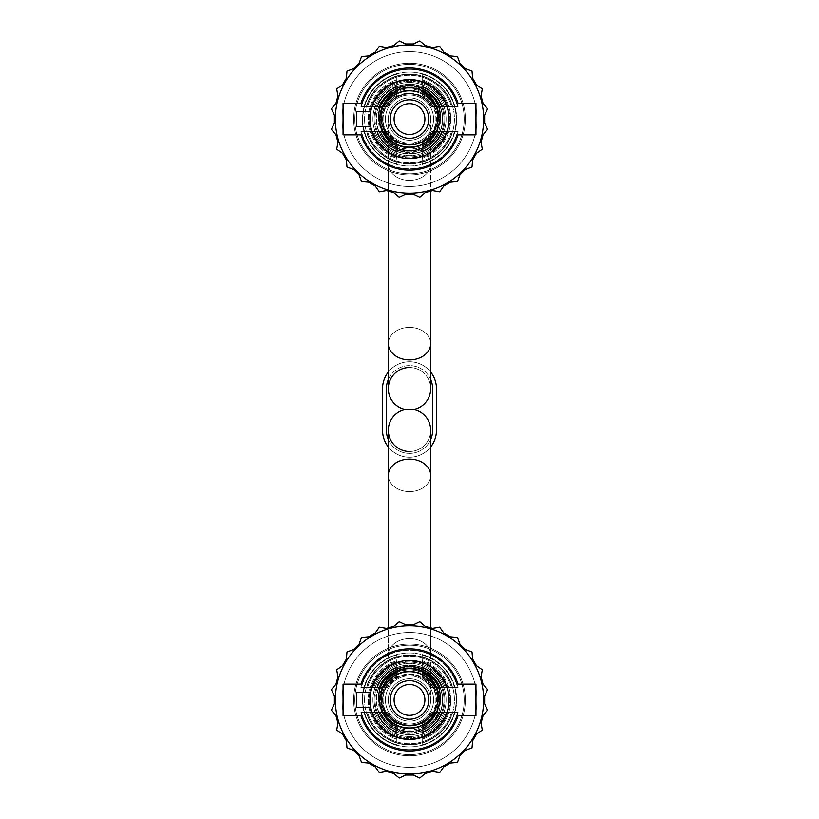 <?xml version="1.0" encoding="UTF-8"?>
<svg xmlns="http://www.w3.org/2000/svg" width="819" height="819" viewBox="0 0 819 819"><rect width="100%" height="100%" fill="white"/><g stroke="black" fill="none" stroke-linecap="round" stroke-linejoin="round"><path stroke-width="0.61" stroke-dasharray="4.09 3.07" d="M409.5 143.141A24.079 24.079 0 0 1 385.421 119.062A24.079 24.079 0 0 1 409.5 94.984A24.079 24.079 0 0 1 433.579 119.062A24.079 24.079 0 0 1 409.5 143.141A24.079 24.079 0 0 1 385.421 119.062A24.079 24.079 0 0 1 409.5 94.984A24.079 24.079 0 0 1 433.579 119.062A24.079 24.079 0 0 1 409.5 143.141A24.079 24.079 0 0 0 433.579 119.062A24.079 24.079 0 0 0 409.5 94.984A24.079 24.079 0 0 0 385.421 119.062A24.079 24.079 0 0 0 409.5 143.141A24.079 24.079 0 0 0 433.579 119.062A24.079 24.079 0 0 0 409.5 94.984A24.079 24.079 0 0 0 385.421 119.062A24.079 24.079 0 0 0 409.5 143.141M409.5 82.473A36.589 36.589 0 0 1 446.089 119.062A36.589 36.589 0 0 1 409.5 155.651A36.589 36.589 0 0 1 372.911 119.062A36.589 36.589 0 0 1 409.5 82.473A36.589 36.589 0 0 1 446.089 119.062A36.589 36.589 0 0 1 409.5 155.651A36.589 36.589 0 0 1 372.911 119.062A36.589 36.589 0 0 1 409.5 82.473A36.589 36.589 0 0 0 372.911 119.062A36.589 36.589 0 0 0 409.5 155.651A36.589 36.589 0 0 0 446.089 119.062A36.589 36.589 0 0 0 409.5 82.473A36.589 36.589 0 0 0 372.911 119.062A36.589 36.589 0 0 0 409.5 155.651A36.589 36.589 0 0 0 446.089 119.062A36.589 36.589 0 0 0 409.5 82.473M334.387 115.213L334.387 122.911L331.388 129.351L335.954 134.787L337.94 142.219L336.711 149.212L342.526 153.286L346.376 159.951L346.99 167.025L353.665 169.451L359.111 174.897L361.537 181.572L368.611 182.187L375.276 186.036L379.351 191.851L386.343 190.622L393.775 192.608L399.211 197.174L405.651 194.175L413.349 194.175L419.789 197.174L425.225 192.608L432.657 190.622L439.649 191.851L443.724 186.036L450.389 182.187L457.463 181.572L459.889 174.897L465.335 169.451L472.01 167.025L472.624 159.951L476.474 153.286L482.289 149.212L481.06 142.219L483.046 134.787L487.612 129.351L484.613 122.911L484.613 115.213L487.612 108.784L483.046 103.337L481.06 95.905L482.289 88.913L476.474 84.838L472.624 78.174L472.01 71.099L465.335 68.673L459.889 63.227L457.463 56.552L450.389 55.938L443.724 52.088L439.649 46.273L432.657 47.502L425.225 45.516L419.789 40.95L413.349 43.95L405.651 43.95L399.211 40.95L393.775 45.516L386.343 47.502L379.351 46.273L375.276 52.088L368.611 55.938L361.537 56.552L359.111 63.227L353.665 68.673L346.99 71.099L346.376 78.174L342.526 84.838L336.711 88.913L337.94 95.905L335.954 103.337L331.388 108.784L334.387 115.213L331.388 108.784L334.387 115.213L334.387 122.911L331.388 129.351L335.954 134.787L331.388 129.351L334.387 122.911M409.5 44.912A74.15 74.15 0 0 1 483.65 119.062A74.15 74.15 0 0 1 409.5 193.212A74.15 74.15 0 0 1 335.35 119.062A74.15 74.15 0 0 1 409.5 44.912A74.15 74.15 0 0 1 483.65 119.062A74.15 74.15 0 0 1 409.5 193.212A74.15 74.15 0 0 1 335.35 119.062A74.15 74.15 0 0 1 409.5 44.912A74.15 74.15 0 0 0 335.35 119.062A74.15 74.15 0 0 0 409.5 193.212A74.15 74.15 0 0 0 483.65 119.062A74.15 74.15 0 0 0 409.5 44.912M409.5 51.648A67.414 67.414 0 0 0 342.086 119.062A67.414 67.414 0 0 0 409.5 186.476A67.414 67.414 0 0 0 476.914 119.062A67.414 67.414 0 0 0 409.5 51.648A67.414 67.414 0 0 1 476.914 119.062A67.414 67.414 0 0 1 409.5 186.476A67.414 67.414 0 0 1 342.086 119.062A67.414 67.414 0 0 1 409.5 51.648M388.319 343.642L388.319 164.117L388.319 191.144L393.775 192.608L399.211 197.174L405.651 194.175L413.349 194.175L419.789 197.174L425.225 192.608L430.681 191.144L430.681 164.117A21.181 16.226 0 0 0 409.5 147.891A21.181 16.226 0 0 0 388.319 164.117A21.181 16.226 0 0 0 409.5 180.354A21.181 16.226 0 0 0 430.681 164.117A21.181 16.226 180 0 0 409.5 147.891A21.181 16.226 180 0 0 388.319 164.117A21.181 16.226 180 0 0 409.5 180.354A21.181 16.226 180 0 0 430.681 164.117L430.681 119.062A21.181 21.181 0 0 0 409.5 97.881A21.181 21.181 0 0 0 388.319 119.062A21.181 21.181 0 0 0 409.5 140.244A21.181 21.181 0 0 0 430.681 119.062A21.181 21.181 0 0 0 409.5 97.881A21.181 21.181 0 0 0 388.319 119.062A21.181 21.181 0 0 0 409.5 140.244A21.181 21.181 0 0 0 430.681 119.062A21.181 21.181 0 0 0 409.5 97.881A21.181 21.181 0 0 0 388.319 119.062A21.181 21.181 0 0 0 409.5 140.244A21.181 21.181 0 0 0 430.681 119.062L430.681 343.642A21.181 16.226 0 0 0 409.5 327.416A21.181 16.226 0 0 0 388.319 343.642A21.181 16.226 180 0 0 409.5 359.869A21.181 16.226 180 0 0 430.681 343.642A21.181 16.226 180 0 0 409.5 327.416A21.181 16.226 180 0 0 388.319 343.642L388.319 388.697A21.181 21.181 0 0 1 409.5 367.516A21.181 21.181 0 0 1 430.681 388.697A21.181 21.181 0 0 0 409.5 367.516A21.181 21.181 0 0 1 430.681 388.697M432.657 190.622L439.649 191.851L443.724 186.036L439.649 191.851L432.657 190.622L425.225 192.608L419.789 197.174L413.349 194.175L405.651 194.175L399.211 197.174L393.775 192.608L386.343 190.622L379.351 191.851L386.343 190.622M450.389 182.187L457.463 181.572L459.889 174.897L457.463 181.572L450.389 182.187L443.724 186.036M465.335 169.451L472.01 167.025L472.624 159.951L472.01 167.025L465.335 169.451L459.889 174.897M476.474 153.286L482.289 149.212L481.06 142.219L482.289 149.212L476.474 153.286L472.624 159.951M483.046 134.787L487.612 129.351L484.613 122.911L487.612 129.351L483.046 134.787L481.06 142.219M484.613 115.213L487.612 108.784L483.046 103.337L487.612 108.784L484.613 115.213L484.613 122.911M481.06 95.905L482.289 88.913L476.474 84.838L482.289 88.913L481.06 95.905L483.046 103.337M472.624 78.174L472.01 71.099L465.335 68.673L472.01 71.099L472.624 78.174L476.474 84.838M459.889 63.227L457.463 56.552L450.389 55.938L457.463 56.552L459.889 63.227L465.335 68.673M443.724 52.088L439.649 46.273L432.657 47.502L439.649 46.273L443.724 52.088L450.389 55.938M425.225 45.516L419.789 40.95L413.349 43.95L419.789 40.95L425.225 45.516L432.657 47.502M405.651 43.95L399.211 40.95L393.775 45.516L399.211 40.95L405.651 43.95L413.349 43.95M386.343 47.502L379.351 46.273L375.276 52.088L379.351 46.273L386.343 47.502L393.775 45.516M368.611 55.938L361.537 56.552L359.111 63.227L361.537 56.552L368.611 55.938L375.276 52.088M353.665 68.673L346.99 71.099L346.376 78.174L346.99 71.099L353.665 68.673L359.111 63.227M342.526 84.838L336.711 88.913L337.94 95.905L336.711 88.913L342.526 84.838L346.376 78.174M335.954 103.337L331.388 108.784L335.954 103.337L337.94 95.905M337.94 142.219L336.711 149.212L342.526 153.286L336.711 149.212L337.94 142.219L335.954 134.787M346.376 159.951L346.99 167.025L353.665 169.451L346.99 167.025L346.376 159.951L342.526 153.286M359.111 174.897L361.537 181.572L368.611 182.187L361.537 181.572L359.111 174.897L353.665 169.451M375.276 186.036L379.351 191.851L375.276 186.036L368.611 182.187M409.5 64.353A54.709 54.709 0 0 1 464.209 119.062A54.709 54.709 0 0 1 409.5 173.771A54.709 54.709 0 0 1 354.791 119.062A54.709 54.709 0 0 1 409.5 64.353A54.709 54.709 0 0 0 354.791 119.062A54.709 54.709 0 0 0 409.5 173.771A54.709 54.709 0 0 0 464.209 119.062A54.709 54.709 0 0 0 409.5 64.353M343.059 134.859L343.059 103.266L360.964 103.266A51.034 51.034 0 0 1 458.036 103.266L475.941 103.266L475.941 134.859L458.036 134.859A51.034 51.034 0 0 1 360.964 134.859L343.059 134.859L343.059 103.266L360.964 103.266A51.034 51.034 0 0 1 458.036 103.266L475.941 103.266L475.941 134.859L458.036 134.859A51.034 51.034 0 0 1 360.964 134.859L343.059 134.859L360.964 134.859A51.034 51.034 0 0 0 458.036 134.859L475.941 134.859L475.941 103.266L458.036 103.266A51.034 51.034 0 0 0 360.964 103.266L343.059 103.266L343.059 134.859M409.5 166.011A46.949 46.949 0 0 0 456.449 119.062A46.949 46.949 0 0 0 409.5 72.113A46.949 46.949 0 0 0 362.551 119.062A46.949 46.949 0 0 0 409.5 166.011A46.949 46.949 0 0 1 362.551 119.062A46.949 46.949 0 0 1 409.5 72.113A46.949 46.949 0 0 1 456.449 119.062A46.949 46.949 0 0 1 409.5 166.011M409.5 146.99A27.928 27.928 0 0 0 437.428 119.062A27.928 27.928 0 0 0 409.5 91.134A27.928 27.928 0 0 0 381.572 119.062A27.928 27.928 0 0 0 409.5 146.99A27.928 27.928 0 0 1 381.572 119.062A27.928 27.928 0 0 1 409.5 91.134A27.928 27.928 0 0 1 437.428 119.062A27.928 27.928 0 0 1 409.5 146.99A27.928 27.928 0 0 1 381.572 119.062A27.928 27.928 0 0 1 409.5 91.134A27.928 27.928 0 0 1 437.428 119.062A27.928 27.928 0 0 1 409.5 146.99A27.928 27.928 0 0 0 437.428 119.062A27.928 27.928 0 0 0 409.5 91.134A27.928 27.928 0 0 0 381.572 119.062A27.928 27.928 0 0 0 409.5 146.99M356.531 111.364L370.772 111.364A39.486 39.486 0 0 1 448.986 119.062A39.486 39.486 0 0 1 370.772 126.771L356.531 126.771L356.531 111.364L370.772 111.364A39.486 39.486 0 0 0 370.772 126.771L356.531 126.771L356.531 111.364L356.531 126.771L370.772 126.771A39.486 39.486 0 0 0 409.5 158.548A39.486 39.486 0 0 1 370.014 119.062A39.486 39.486 0 0 1 409.5 79.576A39.486 39.486 0 0 1 448.986 119.062A39.486 39.486 0 0 1 409.5 158.548A39.486 39.486 0 0 0 448.986 119.062A39.486 39.486 0 0 0 370.772 111.364L356.531 111.364M409.5 152.539A30.774 30.774 0 0 1 378.726 121.775A30.774 30.774 0 0 1 409.5 91.001A30.774 30.774 0 0 1 440.274 121.775A30.774 30.774 0 0 1 409.5 152.539M409.5 93.223A28.552 28.552 0 0 1 438.052 121.775A28.552 28.552 0 0 1 409.5 150.317A28.552 28.552 0 0 1 380.948 121.775A28.552 28.552 0 0 1 409.5 93.223M409.5 99.805A19.257 19.257 0 0 1 428.757 119.062A19.257 19.257 0 0 1 409.5 138.319A19.257 19.257 0 0 1 390.243 119.062A19.257 19.257 0 0 1 409.5 99.805A19.257 19.257 0 0 0 390.243 119.062A19.257 19.257 0 0 0 409.5 138.319A19.257 19.257 0 0 0 428.757 119.062A19.257 19.257 0 0 0 409.5 99.805A19.257 19.257 0 0 0 390.243 119.062A19.257 19.257 0 0 0 409.5 138.319A19.257 19.257 0 0 0 428.757 119.062A19.257 19.257 0 0 0 409.5 99.805M409.5 134.47A15.407 15.407 0 0 1 394.093 119.062A15.407 15.407 0 0 1 409.5 103.655A15.407 15.407 0 0 1 424.907 119.062A15.407 15.407 0 0 1 409.5 134.47M446.15 131.583L434.817 131.583A28.245 28.245 0 0 1 384.183 131.583L372.85 131.583A38.728 38.728 0 0 0 446.15 131.583A38.728 38.728 0 0 1 372.85 131.583L383.661 131.583A28.716 28.716 0 0 0 435.339 131.583L434.817 131.583A28.245 28.245 0 0 1 384.183 131.583L373.781 131.583A37.848 37.848 0 0 0 445.219 131.583A37.848 37.848 0 0 1 373.781 131.583L383.661 131.583A28.716 28.716 0 0 0 435.339 131.583L446.15 131.583M439.547 119.062A30.047 30.047 0 0 1 409.5 149.109A30.047 30.047 0 0 1 396.785 91.82L396.785 80.743A40.366 40.366 0 0 0 396.785 157.381L396.785 158.302A41.247 41.247 0 0 1 396.785 79.822L396.785 91.82A30.057 30.057 0 0 0 379.443 119.062A30.047 30.047 0 0 1 409.5 89.015A30.047 30.047 0 0 1 422.215 146.304L422.215 158.302L422.215 146.304A30.057 30.057 0 0 0 409.5 89.015A30.047 30.047 0 0 0 396.785 146.304A30.057 30.057 0 0 1 379.443 119.062A30.047 30.047 0 0 0 409.5 149.109A30.047 30.047 0 0 0 422.215 91.82A30.057 30.057 0 0 1 439.557 119.062M375.051 119.062A34.449 34.449 0 0 0 396.785 151.085L396.785 152.027A35.33 35.33 0 0 1 396.785 86.097L396.785 87.039A34.449 34.449 0 0 0 375.051 119.062A34.449 34.449 0 0 1 396.785 87.039L396.785 95.895A26.433 26.433 0 0 0 396.785 142.23L396.785 142.772A26.904 26.904 0 0 1 396.785 95.352A26.904 26.904 0 0 0 396.785 142.772L396.785 151.085A34.449 34.449 0 0 1 375.051 119.062M362.837 119.062A46.663 46.663 0 0 0 396.785 163.964L396.785 164.486A47.164 47.164 0 0 1 396.785 73.638L396.785 74.16A46.663 46.663 0 0 0 362.837 119.062A46.663 46.663 0 0 1 396.785 74.16L396.785 88.657A32.955 32.955 0 0 0 396.785 149.468L396.785 149.754A33.221 33.221 0 0 1 396.785 88.37A33.221 33.221 0 0 0 396.785 149.754L396.785 163.964A46.663 46.663 0 0 1 362.837 119.062M353.644 119.062A55.856 55.856 0 0 0 409.5 174.918A55.856 55.856 0 0 0 465.356 119.062A55.856 55.856 0 0 0 409.5 63.206A55.856 55.856 0 0 0 353.644 119.062A55.856 55.856 0 0 1 409.5 63.206A55.856 55.856 0 0 0 353.644 119.062A55.856 55.856 0 0 0 409.5 174.918A55.856 55.856 0 0 0 465.356 119.062A55.856 55.856 0 0 0 409.5 63.206A55.856 55.856 0 0 1 465.356 119.062A55.856 55.856 0 0 1 409.5 174.918A55.856 55.856 0 0 1 353.644 119.062M456.664 119.062A47.164 47.164 0 0 1 422.215 164.486L422.215 163.964L422.215 164.486A47.164 47.164 0 0 0 422.215 73.638L422.215 74.16L422.215 73.638A47.164 47.164 0 0 1 456.664 119.062M422.215 163.964A46.663 46.663 0 0 0 422.215 74.16A46.663 46.663 0 0 1 422.215 163.964L422.215 149.754A33.221 33.221 0 0 0 442.721 119.062A33.221 33.221 0 0 1 422.215 149.754L422.215 149.468A32.955 32.955 0 0 0 422.215 88.657L422.215 88.37A33.221 33.221 0 0 1 442.721 119.062A33.221 33.221 0 0 0 422.215 88.37L422.215 88.657A32.955 32.955 0 0 1 422.215 149.468L422.215 163.964M450.747 119.062A41.247 41.247 0 0 1 422.215 158.302A41.247 41.247 0 0 0 422.215 79.822L422.215 92.342L422.215 79.822A41.247 41.247 0 0 1 450.747 119.062M422.215 157.381L422.215 158.302L422.215 157.381A40.366 40.366 0 0 0 422.215 80.743A40.366 40.366 0 0 1 422.215 157.381L422.215 145.782A29.586 29.586 0 0 0 422.215 92.342L422.215 79.822L422.215 92.342A29.586 29.586 0 0 1 422.215 145.782L422.215 157.381M444.83 119.062A35.33 35.33 0 0 1 422.215 152.027L422.215 151.085L422.215 152.027A35.33 35.33 0 0 0 422.215 86.097L422.215 87.039L422.215 86.097A35.33 35.33 0 0 1 444.83 119.062M422.215 151.085A34.449 34.449 0 0 0 422.215 87.039A34.449 34.449 0 0 1 422.215 151.085L422.215 142.772A26.904 26.904 0 0 0 436.404 119.062A26.904 26.904 0 0 1 422.215 142.772L422.215 142.23A26.433 26.433 0 0 0 422.215 95.895L422.215 95.352A26.904 26.904 0 0 1 436.404 119.062A26.904 26.904 0 0 0 422.215 95.352L422.215 95.895A26.433 26.433 0 0 1 422.215 142.23L422.215 151.085M360.903 131.583A50.184 50.184 0 0 0 458.097 131.583L457.586 131.583A49.683 49.683 0 0 1 361.414 131.583L376.996 131.583A34.838 34.838 0 0 0 442.004 131.583L441.717 131.583A34.562 34.562 0 0 1 377.283 131.583L361.414 131.583A49.683 49.683 0 0 0 457.586 131.583L441.717 131.583A34.562 34.562 0 0 1 377.283 131.583L376.996 131.583A34.838 34.838 0 0 0 442.004 131.583L458.097 131.583A50.184 50.184 0 0 1 360.903 131.583M366.646 131.583A44.646 44.646 0 0 0 452.354 131.583L451.443 131.583A43.765 43.765 0 0 1 367.557 131.583L380.18 131.583A31.88 31.88 0 0 0 438.82 131.583L438.298 131.583A31.409 31.409 0 0 1 380.702 131.583L367.557 131.583A43.765 43.765 0 0 0 451.443 131.583L438.298 131.583A31.409 31.409 0 0 1 380.702 131.583L380.18 131.583A31.88 31.88 0 0 0 438.82 131.583L452.354 131.583A44.646 44.646 0 0 1 366.646 131.583M379.166 131.583A32.811 32.811 0 0 0 439.834 131.583L438.882 131.583A31.931 31.931 0 0 1 380.118 131.583L387.223 131.583A25.553 25.553 0 0 0 431.777 131.583L431.234 131.583A25.082 25.082 0 0 1 387.766 131.583L380.118 131.583A31.931 31.931 0 0 0 438.882 131.583L431.234 131.583A25.082 25.082 0 0 1 387.766 131.583L387.223 131.583A25.553 25.553 0 0 0 431.777 131.583L439.834 131.583A32.811 32.811 0 0 1 379.166 131.583M379.914 119.062A29.586 29.586 0 0 0 396.785 145.782L396.785 158.302L396.785 145.782A29.586 29.586 0 0 1 396.785 92.342A29.586 29.586 0 0 0 379.914 119.062M364.578 119.062A44.922 44.922 0 0 0 409.5 163.984A44.922 44.922 0 0 0 454.422 119.062A44.922 44.922 0 0 0 409.5 74.14A44.922 44.922 0 0 0 364.578 119.062A44.922 44.922 0 0 1 409.5 74.14A44.922 44.922 0 0 1 454.422 119.062A44.922 44.922 0 0 1 409.5 163.984A44.922 44.922 0 0 1 364.578 119.062M385.421 119.062A24.079 24.079 0 0 0 409.5 143.141A24.079 24.079 0 0 0 433.579 119.062A24.079 24.079 0 0 0 409.5 94.984A24.079 24.079 0 0 0 385.421 119.062A24.079 24.079 0 0 1 409.5 94.984A24.079 24.079 0 0 1 433.579 119.062A24.079 24.079 0 0 1 409.5 143.141A24.079 24.079 0 0 1 385.421 119.062M446.15 106.542A38.728 38.728 0 0 0 372.85 106.542L383.661 106.542A28.716 28.716 0 0 1 435.339 106.542A28.716 28.716 0 0 0 383.661 106.542L384.183 106.542A28.245 28.245 0 0 1 434.817 106.542A28.245 28.245 0 0 0 384.183 106.542L373.781 106.542A37.848 37.848 0 0 1 445.219 106.542L434.817 106.542L445.219 106.542A37.848 37.848 0 0 0 373.781 106.542L372.85 106.542A38.728 38.728 0 0 1 446.15 106.542M458.097 106.542A50.184 50.184 0 0 0 360.903 106.542L376.996 106.542A34.838 34.838 0 0 1 442.004 106.542A34.838 34.838 0 0 0 376.996 106.542L377.283 106.542A34.562 34.562 0 0 1 441.717 106.542A34.562 34.562 0 0 0 377.283 106.542L361.414 106.542A49.683 49.683 0 0 1 457.586 106.542L441.717 106.542L457.586 106.542A49.683 49.683 0 0 0 361.414 106.542L360.903 106.542A50.184 50.184 0 0 1 458.097 106.542L441.717 106.542L458.097 106.542M452.354 106.542A44.646 44.646 0 0 0 366.646 106.542L380.18 106.542A31.88 31.88 0 0 1 438.82 106.542A31.88 31.88 0 0 0 380.18 106.542L380.702 106.542A31.409 31.409 0 0 1 438.298 106.542A31.409 31.409 0 0 0 380.702 106.542L367.557 106.542A43.765 43.765 0 0 1 451.443 106.542L438.298 106.542L451.443 106.542A43.765 43.765 0 0 0 367.557 106.542L366.646 106.542A44.646 44.646 0 0 1 452.354 106.542L438.298 106.542L452.354 106.542M439.834 106.542A32.811 32.811 0 0 0 379.166 106.542L387.223 106.542A25.553 25.553 0 0 1 431.777 106.542A25.553 25.553 0 0 0 387.223 106.542L387.766 106.542A25.082 25.082 0 0 1 431.234 106.542A25.082 25.082 0 0 0 387.766 106.542L380.118 106.542A31.931 31.931 0 0 1 438.882 106.542L431.234 106.542L438.882 106.542A31.931 31.931 0 0 0 380.118 106.542L379.166 106.542A32.811 32.811 0 0 1 439.834 106.542L431.234 106.542L439.834 106.542M396.785 79.822L396.785 80.743L396.785 79.822A41.247 41.247 0 0 0 396.785 158.302L396.785 157.381A40.366 40.366 0 0 1 396.785 80.743L396.785 79.822M422.215 73.638L422.215 88.37L422.215 73.638M422.215 86.097L422.215 95.352L422.215 86.097M409.5 675.859A24.079 24.079 0 0 0 385.421 699.938A24.079 24.079 0 0 0 409.5 724.016A24.079 24.079 0 0 0 433.579 699.938A24.079 24.079 0 0 0 409.5 675.859A24.079 24.079 0 0 0 385.421 699.938A24.079 24.079 0 0 0 409.5 724.016A24.079 24.079 0 0 0 433.579 699.938A24.079 24.079 0 0 0 409.5 675.859A24.079 24.079 0 0 1 433.579 699.938A24.079 24.079 0 0 1 409.5 724.016A24.079 24.079 0 0 1 385.421 699.938A24.079 24.079 0 0 1 409.5 675.859A24.079 24.079 0 0 1 433.579 699.938A24.079 24.079 0 0 1 409.5 724.016A24.079 24.079 0 0 1 385.421 699.938A24.079 24.079 0 0 1 409.5 675.859M409.5 736.527A36.589 36.589 0 0 0 446.089 699.938A36.589 36.589 0 0 0 409.5 663.349A36.589 36.589 0 0 0 372.911 699.938A36.589 36.589 0 0 0 409.5 736.527A36.589 36.589 0 0 0 446.089 699.938A36.589 36.589 0 0 0 409.5 663.349A36.589 36.589 0 0 0 372.911 699.938A36.589 36.589 0 0 0 409.5 736.527A36.589 36.589 0 0 1 372.911 699.938A36.589 36.589 0 0 1 409.5 663.349A36.589 36.589 0 0 1 446.089 699.938A36.589 36.589 0 0 1 409.5 736.527A36.589 36.589 0 0 1 372.911 699.938A36.589 36.589 0 0 1 409.5 663.349A36.589 36.589 0 0 1 446.089 699.938A36.589 36.589 0 0 1 409.5 736.527M334.387 703.787L334.387 696.089L331.388 689.649L335.954 684.213L337.94 676.781L336.711 669.788L342.526 665.714L346.376 659.049L346.99 651.975L353.665 649.549L359.111 644.103L361.537 637.428L368.611 636.813L375.276 632.964L379.351 627.149L386.343 628.378L393.775 626.392L399.211 621.826L405.651 624.825L413.349 624.825L419.789 621.826L425.225 626.392L432.657 628.378L439.649 627.149L443.724 632.964L450.389 636.813L457.463 637.428L459.889 644.103L465.335 649.549L472.01 651.975L472.624 659.049L476.474 665.714L482.289 669.788L481.06 676.781L483.046 684.213L487.612 689.649L484.613 696.089L484.613 703.787L487.612 710.216L483.046 715.663L481.06 723.095L482.289 730.087L476.474 734.162L472.624 740.826L472.01 747.901L465.335 750.327L459.889 755.773L457.463 762.448L450.389 763.062L443.724 766.912L439.649 772.726L432.657 771.498L425.225 773.484L419.789 778.05L413.349 775.05L405.651 775.05L399.211 778.05L393.775 773.484L386.343 771.498L379.351 772.726L375.276 766.912L368.611 763.062L361.537 762.448L359.111 755.773L353.665 750.327L346.99 747.901L346.376 740.826L342.526 734.162L336.711 730.087L337.94 723.095L335.954 715.663L331.388 710.216L334.387 703.787L331.388 710.216L335.954 715.663L337.94 723.095L336.711 730.087L342.526 734.162L346.376 740.826L346.99 747.901L353.665 750.327L359.111 755.773L361.537 762.448L368.611 763.062L375.276 766.912L379.351 772.726L386.343 771.498L393.775 773.484L399.211 778.05L405.651 775.05L413.349 775.05L419.789 778.05L425.225 773.484L432.657 771.498L439.649 772.726L443.724 766.912L450.389 763.062L457.463 762.448L459.889 755.773L465.335 750.327L472.01 747.901L472.624 740.826L476.474 734.162L482.289 730.087L481.06 723.095L483.046 715.663L487.612 710.216L484.613 703.787L484.613 696.089L487.612 689.649L483.046 684.213L481.06 676.781L482.289 669.788L476.474 665.714L472.624 659.049L472.01 651.975L465.335 649.549L459.889 644.103L457.463 637.428L450.389 636.813L443.724 632.964L439.649 627.149L432.657 628.378L425.225 626.392L419.789 621.826L413.349 624.825L405.651 624.825L399.211 621.826L393.775 626.392L386.343 628.378L379.351 627.149L375.276 632.964L368.611 636.813L361.537 637.428L359.111 644.103L353.665 649.549L346.99 651.975L346.376 659.049L342.526 665.714L336.711 669.788L337.94 676.781L335.954 684.213L331.388 689.649L334.387 696.089L334.387 703.787L331.388 710.216L335.954 715.663M409.5 774.088A74.15 74.15 0 0 0 483.65 699.938A74.15 74.15 0 0 0 409.5 625.788A74.15 74.15 0 0 0 335.35 699.938A74.15 74.15 0 0 0 409.5 774.088A74.15 74.15 0 0 1 335.35 699.938A74.15 74.15 0 0 1 409.5 625.788A74.15 74.15 0 0 1 483.65 699.938A74.15 74.15 0 0 1 409.5 774.088A74.15 74.15 0 0 1 335.35 699.938A74.15 74.15 0 0 1 409.5 625.788A74.15 74.15 0 0 1 483.65 699.938A74.15 74.15 0 0 1 409.5 774.088M409.5 767.352A67.414 67.414 0 0 1 342.086 699.938A67.414 67.414 0 0 1 409.5 632.524A67.414 67.414 0 0 1 476.914 699.938A67.414 67.414 0 0 1 409.5 767.352A67.414 67.414 0 0 0 476.914 699.938A67.414 67.414 0 0 0 409.5 632.524A67.414 67.414 0 0 0 342.086 699.938A67.414 67.414 0 0 0 409.5 767.352M409.5 754.647A54.709 54.709 0 0 0 464.209 699.938A54.709 54.709 0 0 0 409.5 645.229A54.709 54.709 0 0 0 354.791 699.938A54.709 54.709 0 0 0 409.5 754.647A54.709 54.709 0 0 1 354.791 699.938A54.709 54.709 0 0 1 409.5 645.229A54.709 54.709 0 0 1 464.209 699.938A54.709 54.709 0 0 1 409.5 754.647M409.5 652.989A46.949 46.949 0 0 1 456.449 699.938A46.949 46.949 0 0 1 409.5 746.887A46.949 46.949 0 0 1 362.551 699.938A46.949 46.949 0 0 1 409.5 652.989A46.949 46.949 0 0 0 362.551 699.938A46.949 46.949 0 0 0 409.5 746.887A46.949 46.949 0 0 0 456.449 699.938A46.949 46.949 0 0 0 409.5 652.989M343.059 715.734L360.964 715.734A51.034 51.034 0 0 0 458.036 715.734L475.941 715.734L475.941 684.141L458.036 684.141A51.034 51.034 0 0 0 360.964 684.141L343.059 684.141L343.059 715.734L343.059 684.141L360.964 684.141A51.034 51.034 0 0 1 458.036 684.141L475.941 684.141L475.941 715.734L458.036 715.734A51.034 51.034 0 0 1 360.964 715.734L343.059 715.734L343.059 684.141L360.964 684.141A51.034 51.034 0 0 1 458.036 684.141L475.941 684.141L475.941 715.734L458.036 715.734A51.034 51.034 0 0 1 360.964 715.734L343.059 715.734M409.5 672.01A27.928 27.928 0 0 1 437.428 699.938A27.928 27.928 0 0 1 409.5 727.866A27.928 27.928 0 0 1 381.572 699.938A27.928 27.928 0 0 1 409.5 672.01A27.928 27.928 0 0 0 381.572 699.938A27.928 27.928 0 0 0 409.5 727.866A27.928 27.928 0 0 0 437.428 699.938A27.928 27.928 0 0 0 409.5 672.01A27.928 27.928 0 0 0 381.572 699.938A27.928 27.928 0 0 0 409.5 727.866A27.928 27.928 0 0 0 437.428 699.938A27.928 27.928 0 0 0 409.5 672.01A27.928 27.928 0 0 1 437.428 699.938A27.928 27.928 0 0 1 409.5 727.866A27.928 27.928 0 0 1 381.572 699.938A27.928 27.928 0 0 1 409.5 672.01M370.772 707.636L356.531 707.636L370.772 707.636A39.486 39.486 0 0 0 448.986 699.938A39.486 39.486 0 0 0 370.772 692.229L356.531 692.229L356.531 707.636L356.531 692.229L370.772 692.229A39.486 39.486 0 0 1 448.986 699.938A39.486 39.486 0 0 1 370.772 707.636A39.486 39.486 0 0 1 370.772 692.229A39.486 39.486 0 0 0 370.772 707.636L356.531 707.636L356.531 692.229L370.772 692.229M409.5 719.195A19.257 19.257 0 0 0 428.757 699.938A19.257 19.257 0 0 0 409.5 680.681A19.257 19.257 0 0 0 390.243 699.938A19.257 19.257 0 0 0 409.5 719.195A19.257 19.257 0 0 1 390.243 699.938A19.257 19.257 0 0 1 409.5 680.681A19.257 19.257 0 0 1 428.757 699.938A19.257 19.257 0 0 1 409.5 719.195A19.257 19.257 0 0 0 428.757 699.938A19.257 19.257 0 0 0 409.5 680.681A19.257 19.257 0 0 0 390.243 699.938A19.257 19.257 0 0 0 409.5 719.195M446.15 687.417L434.817 687.417A28.245 28.245 0 0 0 384.183 687.417L372.85 687.417A38.728 38.728 0 0 1 446.15 687.417A38.728 38.728 0 0 0 372.85 687.417L383.661 687.417A28.716 28.716 0 0 1 435.339 687.417L434.817 687.417A28.245 28.245 0 0 0 384.183 687.417L373.781 687.417A37.848 37.848 0 0 1 445.219 687.417A37.848 37.848 0 0 0 373.781 687.417L383.661 687.417A28.716 28.716 0 0 1 435.339 687.417L446.15 687.417M439.547 699.938A30.047 30.047 0 0 0 409.5 669.891A30.047 30.047 0 0 0 396.785 727.18L396.785 738.257A40.366 40.366 0 0 1 396.785 661.619L396.785 660.698A41.247 41.247 0 0 0 396.785 739.178L396.785 727.18A30.057 30.057 0 0 1 379.443 699.938A30.047 30.047 0 0 0 409.5 729.985A30.047 30.047 0 0 0 422.215 672.696L422.215 660.698L422.215 672.696A30.057 30.057 0 0 1 409.5 729.985A30.047 30.047 0 0 1 396.785 672.696A30.057 30.057 0 0 0 379.443 699.938A30.047 30.047 0 0 1 409.5 669.891A30.047 30.047 0 0 1 422.215 727.18A30.057 30.057 0 0 0 439.557 699.938M375.051 699.938A34.449 34.449 0 0 1 396.785 667.915L396.785 666.973A35.33 35.33 0 0 0 396.785 732.903L396.785 731.961A34.449 34.449 0 0 1 375.051 699.938A34.449 34.449 0 0 0 396.785 731.961L396.785 723.105A26.433 26.433 0 0 1 396.785 676.77L396.785 676.228A26.904 26.904 0 0 0 396.785 723.648A26.904 26.904 0 0 1 396.785 676.228L396.785 667.915A34.449 34.449 0 0 0 375.051 699.938M362.837 699.938A46.663 46.663 0 0 1 396.785 655.036L396.785 654.514A47.164 47.164 0 0 0 396.785 745.362L396.785 744.84A46.663 46.663 0 0 1 362.837 699.938A46.663 46.663 0 0 0 396.785 744.84L396.785 730.343A32.955 32.955 0 0 1 396.785 669.532L396.785 669.246A33.221 33.221 0 0 0 396.785 730.63A33.221 33.221 0 0 1 396.785 669.246L396.785 655.036A46.663 46.663 0 0 0 362.837 699.938M353.644 699.938A55.856 55.856 0 0 1 409.5 644.082A55.856 55.856 0 0 1 465.356 699.938A55.856 55.856 0 0 1 409.5 755.794A55.856 55.856 0 0 1 353.644 699.938A55.856 55.856 0 0 0 409.5 755.794A55.856 55.856 0 0 1 353.644 699.938A55.856 55.856 0 0 1 409.5 644.082A55.856 55.856 0 0 1 465.356 699.938A55.856 55.856 0 0 1 409.5 755.794A55.856 55.856 0 0 0 465.356 699.938A55.856 55.856 0 0 0 409.5 644.082A55.856 55.856 0 0 0 353.644 699.938M456.664 699.938A47.164 47.164 0 0 0 422.215 654.514L422.215 655.036L422.215 654.514A47.164 47.164 0 0 1 422.215 745.362L422.215 744.84L422.215 745.362A47.164 47.164 0 0 0 456.664 699.938M422.215 655.036A46.663 46.663 0 0 1 422.215 744.84A46.663 46.663 0 0 0 422.215 655.036L422.215 669.246A33.221 33.221 0 0 1 442.721 699.938A33.221 33.221 0 0 0 422.215 669.246L422.215 669.532A32.955 32.955 0 0 1 422.215 730.343L422.215 730.63A33.221 33.221 0 0 0 442.721 699.938A33.221 33.221 0 0 1 422.215 730.63L422.215 730.343A32.955 32.955 0 0 0 422.215 669.532L422.215 655.036M450.747 699.938A41.247 41.247 0 0 0 422.215 660.698A41.247 41.247 0 0 1 422.215 739.178L422.215 726.658L422.215 739.178A41.247 41.247 0 0 0 450.747 699.938M422.215 661.619L422.215 660.698L422.215 661.619A40.366 40.366 0 0 1 422.215 738.257A40.366 40.366 0 0 0 422.215 661.619L422.215 673.218A29.586 29.586 0 0 1 422.215 726.658L422.215 739.178L422.215 726.658A29.586 29.586 0 0 0 422.215 673.218L422.215 661.619M444.83 699.938A35.33 35.33 0 0 0 422.215 666.973L422.215 667.915L422.215 666.973A35.33 35.33 0 0 1 422.215 732.903L422.215 731.961L422.215 732.903A35.33 35.33 0 0 0 444.83 699.938M422.215 667.915A34.449 34.449 0 0 1 422.215 731.961A34.449 34.449 0 0 0 422.215 667.915L422.215 676.228A26.904 26.904 0 0 1 436.404 699.938A26.904 26.904 0 0 0 422.215 676.228L422.215 676.77A26.433 26.433 0 0 1 422.215 723.105L422.215 723.648A26.904 26.904 0 0 0 436.404 699.938A26.904 26.904 0 0 1 422.215 723.648L422.215 723.105A26.433 26.433 0 0 0 422.215 676.77L422.215 667.915M360.903 687.417A50.184 50.184 0 0 1 458.097 687.417L457.586 687.417A49.683 49.683 0 0 0 361.414 687.417L376.996 687.417A34.838 34.838 0 0 1 442.004 687.417L441.717 687.417A34.562 34.562 0 0 0 377.283 687.417L361.414 687.417A49.683 49.683 0 0 1 457.586 687.417L441.717 687.417A34.562 34.562 0 0 0 377.283 687.417L376.996 687.417A34.838 34.838 0 0 1 442.004 687.417L458.097 687.417A50.184 50.184 0 0 0 360.903 687.417M366.646 687.417A44.646 44.646 0 0 1 452.354 687.417L451.443 687.417A43.765 43.765 0 0 0 367.557 687.417L380.18 687.417A31.88 31.88 0 0 1 438.82 687.417L438.298 687.417A31.409 31.409 0 0 0 380.702 687.417L367.557 687.417A43.765 43.765 0 0 1 451.443 687.417L438.298 687.417A31.409 31.409 0 0 0 380.702 687.417L380.18 687.417A31.88 31.88 0 0 1 438.82 687.417L452.354 687.417A44.646 44.646 0 0 0 366.646 687.417M379.166 687.417A32.811 32.811 0 0 1 439.834 687.417L438.882 687.417A31.931 31.931 0 0 0 380.118 687.417L387.223 687.417A25.553 25.553 0 0 1 431.777 687.417L431.234 687.417A25.082 25.082 0 0 0 387.766 687.417L380.118 687.417A31.931 31.931 0 0 1 438.882 687.417L431.234 687.417A25.082 25.082 0 0 0 387.766 687.417L387.223 687.417A25.553 25.553 0 0 1 431.777 687.417L439.834 687.417A32.811 32.811 0 0 0 379.166 687.417M379.914 699.938A29.586 29.586 0 0 1 396.785 673.218L396.785 660.698L396.785 673.218A29.586 29.586 0 0 0 396.785 726.658A29.586 29.586 0 0 1 379.914 699.938M364.578 699.938A44.922 44.922 0 0 1 409.5 655.016A44.922 44.922 0 0 1 454.422 699.938A44.922 44.922 0 0 1 409.5 744.86A44.922 44.922 0 0 1 364.578 699.938A44.922 44.922 0 0 0 409.5 744.86A44.922 44.922 0 0 0 454.422 699.938A44.922 44.922 0 0 0 409.5 655.016A44.922 44.922 0 0 0 364.578 699.938M385.421 699.938A24.079 24.079 0 0 1 409.5 675.859A24.079 24.079 0 0 1 433.579 699.938A24.079 24.079 0 0 1 409.5 724.016A24.079 24.079 0 0 1 385.421 699.938A24.079 24.079 0 0 0 409.5 724.016A24.079 24.079 0 0 0 433.579 699.938A24.079 24.079 0 0 0 409.5 675.859A24.079 24.079 0 0 0 385.421 699.938M446.15 712.458A38.728 38.728 0 0 1 372.85 712.458L383.661 712.458A28.716 28.716 0 0 0 435.339 712.458A28.716 28.716 0 0 1 383.661 712.458L384.183 712.458A28.245 28.245 0 0 0 434.817 712.458A28.245 28.245 0 0 1 384.183 712.458L373.781 712.458A37.848 37.848 0 0 0 445.219 712.458L434.817 712.458L445.219 712.458A37.848 37.848 0 0 1 373.781 712.458L372.85 712.458A38.728 38.728 0 0 0 446.15 712.458M458.097 712.458A50.184 50.184 0 0 1 360.903 712.458L376.996 712.458A34.838 34.838 0 0 0 442.004 712.458A34.838 34.838 0 0 1 376.996 712.458L377.283 712.458A34.562 34.562 0 0 0 441.717 712.458A34.562 34.562 0 0 1 377.283 712.458L361.414 712.458A49.683 49.683 0 0 0 457.586 712.458L441.717 712.458L457.586 712.458A49.683 49.683 0 0 1 361.414 712.458L360.903 712.458A50.184 50.184 0 0 0 458.097 712.458L441.717 712.458L458.097 712.458M452.354 712.458A44.646 44.646 0 0 1 366.646 712.458L380.18 712.458A31.88 31.88 0 0 0 438.82 712.458A31.88 31.88 0 0 1 380.18 712.458L380.702 712.458A31.409 31.409 0 0 0 438.298 712.458A31.409 31.409 0 0 1 380.702 712.458L367.557 712.458A43.765 43.765 0 0 0 451.443 712.458L438.298 712.458L451.443 712.458A43.765 43.765 0 0 1 367.557 712.458L366.646 712.458A44.646 44.646 0 0 0 452.354 712.458L438.298 712.458L452.354 712.458M439.834 712.458A32.811 32.811 0 0 1 379.166 712.458L387.223 712.458A25.553 25.553 0 0 0 431.777 712.458A25.553 25.553 0 0 1 387.223 712.458L387.766 712.458A25.082 25.082 0 0 0 431.234 712.458A25.082 25.082 0 0 1 387.766 712.458L380.118 712.458A31.931 31.931 0 0 0 438.882 712.458L431.234 712.458L438.882 712.458A31.931 31.931 0 0 1 380.118 712.458L379.166 712.458A32.811 32.811 0 0 0 439.834 712.458L431.234 712.458L439.834 712.458M396.785 739.178L396.785 738.257L396.785 739.178A41.247 41.247 0 0 1 396.785 660.698L396.785 661.619A40.366 40.366 0 0 0 396.785 738.257L396.785 739.178M422.215 745.362L422.215 730.63L422.215 745.362M422.215 732.903L422.215 723.648L422.215 732.903M370.772 126.771A39.486 39.486 0 0 1 370.772 111.364M384.183 106.542L372.85 106.542L384.183 106.542M396.785 86.097A35.33 35.33 0 0 0 396.785 152.027L396.785 142.23A26.433 26.433 0 0 1 396.785 95.895L396.785 86.097M396.785 73.638A47.164 47.164 0 0 0 396.785 164.486L396.785 149.468A32.955 32.955 0 0 1 396.785 88.657L396.785 73.638M361.414 106.542L377.283 106.542L361.414 106.542M367.557 106.542L380.702 106.542L367.557 106.542M380.118 106.542L387.766 106.542L380.118 106.542M409.5 63.206A55.856 55.856 0 0 1 465.356 119.062A55.856 55.856 0 0 1 409.5 174.918A55.856 55.856 0 0 1 353.644 119.062A55.856 55.856 0 0 1 409.5 63.206M458.097 131.583L441.717 131.583L458.097 131.583M452.354 131.583L438.298 131.583L452.354 131.583M439.834 131.583L431.234 131.583L439.834 131.583M388.319 430.303L388.319 475.358A21.181 16.226 180 0 0 409.5 491.584A21.181 16.226 180 0 0 430.681 475.358A21.181 16.226 0 0 1 409.5 491.584A21.181 16.226 0 0 1 388.319 475.358A21.181 16.226 180 0 1 409.5 459.131A21.181 16.226 180 0 1 430.681 475.358L430.681 430.303A21.181 21.181 0 0 1 409.5 451.484A21.181 21.181 0 0 1 388.319 430.303A21.181 21.181 0 0 0 409.5 451.484A21.181 21.181 0 0 0 430.681 430.303A21.181 21.181 0 0 1 409.5 451.484M405.477 409.5L413.523 409.5M409.5 678.756A21.181 21.181 0 0 1 430.681 699.938A21.181 21.181 0 0 1 409.5 721.119A21.181 21.181 0 0 1 388.319 699.938A21.181 21.181 0 0 1 409.5 678.756A21.181 21.181 0 0 1 430.681 699.938A21.181 21.181 0 0 1 409.5 721.119A21.181 21.181 0 0 1 388.319 699.938A21.181 21.181 0 0 1 409.5 678.756A21.181 21.181 0 0 1 430.681 699.938A21.181 21.181 0 0 1 409.5 721.119A21.181 21.181 0 0 1 388.319 699.938A21.181 21.181 0 0 1 409.5 678.756A21.181 21.181 0 0 1 430.681 699.938A21.181 21.181 0 0 1 409.5 721.119A21.181 21.181 0 0 1 388.319 699.938A21.181 21.181 0 0 1 409.5 678.756M409.5 140.244A21.181 21.181 0 0 0 430.681 119.062A21.181 21.181 0 0 0 409.5 97.881A21.181 21.181 0 0 0 388.319 119.062A21.181 21.181 0 0 0 409.5 140.244M388.319 439.537A23.116 23.116 0 0 0 430.681 439.537M386.384 430.303A23.116 23.116 0 0 0 409.5 453.409A23.116 23.116 0 0 0 432.616 430.303L432.616 388.697A23.116 23.116 0 0 0 409.5 365.591A23.116 23.116 0 0 0 386.384 388.697L386.384 430.303M388.319 446.979A26.966 26.966 0 0 0 430.681 446.979M388.319 379.463A23.116 23.116 0 0 1 430.681 379.463L430.681 372.021A26.966 26.966 0 0 0 388.319 372.021M382.534 430.303A26.966 26.966 0 0 0 409.5 457.268A26.966 26.966 0 0 0 436.466 430.303L436.466 388.697A26.966 26.966 0 0 0 409.5 361.732A26.966 26.966 0 0 0 382.534 388.697L382.534 430.303M335.954 684.213L331.388 689.649L334.387 696.089M413.349 775.05L419.789 778.05L425.225 773.484M432.657 771.498L439.649 772.726L443.724 766.912M450.389 763.062L457.463 762.448L459.889 755.773M465.335 750.327L472.01 747.901L472.624 740.826M476.474 734.162L482.289 730.087L481.06 723.095M483.046 715.663L487.612 710.216L484.613 703.787M484.613 696.089L487.612 689.649L483.046 684.213M481.06 676.781L482.289 669.788L476.474 665.714M472.624 659.049L472.01 651.975L465.335 649.549M459.889 644.103L457.463 637.428L450.389 636.813M443.724 632.964L439.649 627.149L432.657 628.378M430.681 475.358L430.681 654.883L430.681 627.856L425.225 626.392L419.789 621.826L413.349 624.825L405.651 624.825L399.211 621.826L393.775 626.392L388.319 627.856L388.319 654.883A21.181 16.226 0 0 1 409.5 638.646A21.181 16.226 0 0 1 430.681 654.883A21.181 16.226 0 0 1 409.5 671.109A21.181 16.226 0 0 1 388.319 654.883A21.181 16.226 180 0 1 409.5 638.646A21.181 16.226 180 0 1 430.681 654.883A21.181 16.226 180 0 1 409.5 671.109A21.181 16.226 180 0 1 388.319 654.883L388.319 475.358M386.343 628.378L379.351 627.149L375.276 632.964M368.611 636.813L361.537 637.428L359.111 644.103M353.665 649.549L346.99 651.975L346.376 659.049M342.526 665.714L336.711 669.788L337.94 676.781M337.94 723.095L336.711 730.087L342.526 734.162M346.376 740.826L346.99 747.901L353.665 750.327M359.111 755.773L361.537 762.448L368.611 763.062M375.276 766.912L379.351 772.726L386.343 771.498M393.775 773.484L399.211 778.05L405.651 775.05M409.5 739.424A39.486 39.486 0 0 1 370.014 699.938A39.486 39.486 0 0 1 409.5 660.452A39.486 39.486 0 0 1 448.986 699.938A39.486 39.486 0 0 1 409.5 739.424M409.5 733.414A30.774 30.774 0 0 1 378.726 702.651A30.774 30.774 0 0 1 409.5 671.877A30.774 30.774 0 0 1 440.274 702.651A30.774 30.774 0 0 1 409.5 733.414M409.5 674.098A28.552 28.552 0 0 1 438.052 702.651A28.552 28.552 0 0 1 409.5 731.193A28.552 28.552 0 0 1 380.948 702.651A28.552 28.552 0 0 1 409.5 674.098M409.5 715.345A15.407 15.407 0 0 1 394.093 699.938A15.407 15.407 0 0 1 409.5 684.53A15.407 15.407 0 0 1 424.907 699.938A15.407 15.407 0 0 1 409.5 715.345M384.183 712.458L372.85 712.458L384.183 712.458M396.785 732.903A35.33 35.33 0 0 1 396.785 666.973L396.785 676.77A26.433 26.433 0 0 0 396.785 723.105L396.785 732.903M396.785 745.362A47.164 47.164 0 0 1 396.785 654.514L396.785 669.532A32.955 32.955 0 0 0 396.785 730.343L396.785 745.362M361.414 712.458L377.283 712.458L361.414 712.458M367.557 712.458L380.702 712.458L367.557 712.458M380.118 712.458L387.766 712.458L380.118 712.458M409.5 755.794A55.856 55.856 0 0 0 465.356 699.938A55.856 55.856 0 0 0 409.5 644.082A55.856 55.856 0 0 0 353.644 699.938A55.856 55.856 0 0 0 409.5 755.794M458.097 687.417L441.717 687.417L458.097 687.417M452.354 687.417L438.298 687.417L452.354 687.417M439.834 687.417L431.234 687.417L439.834 687.417M409.5 147.952A28.89 28.89 0 0 0 438.39 119.062A28.89 28.89 0 0 0 409.5 90.172A28.89 28.89 0 0 0 380.61 119.062A28.89 28.89 0 0 0 409.5 147.952A28.89 28.89 0 0 1 380.61 119.062A28.89 28.89 0 0 1 409.5 90.172A28.89 28.89 0 0 1 438.39 119.062A28.89 28.89 0 0 1 409.5 147.952M409.5 671.048A28.89 28.89 0 0 1 438.39 699.938A28.89 28.89 0 0 1 409.5 728.828A28.89 28.89 0 0 1 380.61 699.938A28.89 28.89 0 0 1 409.5 671.048A28.89 28.89 0 0 0 380.61 699.938A28.89 28.89 0 0 0 409.5 728.828A28.89 28.89 0 0 0 438.39 699.938A28.89 28.89 0 0 0 409.5 671.048M430.681 654.883L430.681 699.938L430.681 654.883M388.319 164.117L388.319 119.062L388.319 164.117"/><path stroke-width="1.23" d="M334.387 115.213L334.387 122.911L334.387 115.213L331.388 108.784L335.954 103.337L337.94 95.905L335.954 103.337M430.681 446.979A26.966 26.966 0 0 0 436.466 430.303L436.466 388.697A26.966 26.966 0 0 0 430.681 372.021L430.681 191.144L432.657 190.622L425.225 192.608L419.789 197.174L413.349 194.175L405.651 194.175L399.211 197.174L393.775 192.608L386.343 190.622L388.319 191.144L388.319 343.642A21.181 16.226 0 0 0 409.5 359.869A21.181 16.226 0 0 0 430.681 343.642L430.681 388.697A21.181 21.181 0 0 1 413.523 409.5L406.449 409.5M443.724 186.036L450.389 182.187L443.724 186.036L439.649 191.851L432.657 190.622M459.889 174.897L465.335 169.451L459.889 174.897L457.463 181.572L450.389 182.187M472.624 159.951L476.474 153.286L472.624 159.951L472.01 167.025L465.335 169.451M481.06 142.219L483.046 134.787L481.06 142.219L482.289 149.212L476.474 153.286M484.613 122.911L484.613 115.213L484.613 122.911L487.612 129.351L483.046 134.787M483.046 103.337L481.06 95.905L483.046 103.337L487.612 108.784L484.613 115.213M476.474 84.838L472.624 78.174L476.474 84.838L482.289 88.913L481.06 95.905M465.335 68.673L459.889 63.227L465.335 68.673L472.01 71.099L472.624 78.174M450.389 55.938L443.724 52.088L450.389 55.938L457.463 56.552L459.889 63.227M432.657 47.502L425.225 45.516L432.657 47.502L439.649 46.273L443.724 52.088M413.349 43.95L405.651 43.95L413.349 43.95L419.789 40.95L425.225 45.516M393.775 45.516L386.343 47.502L393.775 45.516L399.211 40.95L405.651 43.95M375.276 52.088L368.611 55.938L375.276 52.088L379.351 46.273L386.343 47.502M359.111 63.227L353.665 68.673L359.111 63.227L361.537 56.552L368.611 55.938M346.376 78.174L342.526 84.838L346.376 78.174L346.99 71.099L353.665 68.673M335.954 134.787L337.94 142.219L335.954 134.787L331.388 129.351L334.387 122.911M342.526 153.286L346.376 159.951L342.526 153.286L336.711 149.212L337.94 142.219M353.665 169.451L359.111 174.897L353.665 169.451L346.99 167.025L346.376 159.951M368.611 182.187L375.276 186.036L368.611 182.187L361.537 181.572L359.111 174.897M334.387 703.787L334.387 696.089L331.388 689.649L335.954 684.213L337.94 676.781L336.711 669.788L342.526 665.714L346.376 659.049L346.99 651.975L353.665 649.549L359.111 644.103L361.537 637.428L368.611 636.813L375.276 632.964L379.351 627.149L386.343 628.378L393.775 626.392L399.211 621.826L405.651 624.825L413.349 624.825L419.789 621.826L425.225 626.392L432.657 628.378L439.649 627.149L443.724 632.964L450.389 636.813L457.463 637.428L459.889 644.103L465.335 649.549L472.01 651.975L472.624 659.049L476.474 665.714L482.289 669.788L481.06 676.781L483.046 684.213L487.612 689.649L484.613 696.089L484.613 703.787L487.612 710.216L483.046 715.663L481.06 723.095L482.289 730.087L476.474 734.162L472.624 740.826L472.01 747.901L465.335 750.327L459.889 755.773L457.463 762.448L450.389 763.062L443.724 766.912L439.649 772.726L432.657 771.498L425.225 773.484L419.789 778.05L413.349 775.05L405.651 775.05L399.211 778.05L393.775 773.484L386.343 771.498L379.351 772.726L375.276 766.912L368.611 763.062L361.537 762.448L359.111 755.773L353.665 750.327L346.99 747.901L346.376 740.826L342.526 734.162L336.711 730.087L337.94 723.095L335.954 715.663L331.388 710.216L334.387 703.787L334.387 696.089M409.5 625.788A74.15 74.15 0 0 0 335.35 699.938A74.15 74.15 0 0 0 409.5 774.088A74.15 74.15 0 0 0 483.65 699.938A74.15 74.15 0 0 0 409.5 625.788M343.059 684.141L343.059 715.734L360.964 715.734A51.034 51.034 0 0 0 458.036 715.734L475.941 715.734L475.941 684.141L458.036 684.141A51.034 51.034 0 0 0 360.964 684.141L343.059 684.141M370.772 692.229L356.531 692.229L356.531 707.636L370.772 707.636M409.5 660.452A39.486 39.486 0 0 0 370.014 699.938A39.486 39.486 0 0 0 409.5 739.424A39.486 39.486 0 0 0 448.986 699.938A39.486 39.486 0 0 0 409.5 660.452M409.5 666.461A30.774 30.774 0 0 0 378.726 697.225A30.774 30.774 0 0 0 409.5 727.999A30.774 30.774 0 0 0 440.274 697.225A30.774 30.774 0 0 0 409.5 666.461M409.5 725.777A28.552 28.552 0 0 0 438.052 697.225A28.552 28.552 0 0 0 409.5 668.683A28.552 28.552 0 0 0 380.948 697.225A28.552 28.552 0 0 0 409.5 725.777M409.5 719.195A19.257 19.257 0 0 1 390.243 699.938A19.257 19.257 0 0 1 409.5 680.681A19.257 19.257 0 0 1 428.757 699.938A19.257 19.257 0 0 1 409.5 719.195M409.5 684.53A15.407 15.407 0 0 0 394.093 699.938A15.407 15.407 0 0 0 409.5 715.345A15.407 15.407 0 0 0 424.907 699.938A15.407 15.407 0 0 0 409.5 684.53M337.94 95.905L336.711 88.913L342.526 84.838M386.343 190.622L379.351 191.851L375.276 186.036M409.5 44.912A74.15 74.15 0 0 0 335.35 119.062A74.15 74.15 0 0 0 409.5 193.212A74.15 74.15 0 0 0 483.65 119.062A74.15 74.15 0 0 0 409.5 44.912M343.059 103.266L343.059 134.859L360.964 134.859A51.034 51.034 0 0 0 458.036 134.859L475.941 134.859L475.941 103.266L458.036 103.266A51.034 51.034 0 0 0 360.964 103.266L343.059 103.266M370.772 111.364L356.531 111.364L356.531 126.771L370.772 126.771M409.5 79.576A39.486 39.486 0 0 0 370.014 119.062A39.486 39.486 0 0 0 409.5 158.548A39.486 39.486 0 0 0 448.986 119.062A39.486 39.486 0 0 0 409.5 79.576M409.5 85.585A30.774 30.774 0 0 0 378.726 116.349A30.774 30.774 0 0 0 409.5 147.123A30.774 30.774 0 0 0 440.274 116.349A30.774 30.774 0 0 0 409.5 85.585M409.5 144.902A28.552 28.552 0 0 0 438.052 116.349A28.552 28.552 0 0 0 409.5 87.807A28.552 28.552 0 0 0 380.948 116.349A28.552 28.552 0 0 0 409.5 144.902M409.5 138.319A19.257 19.257 0 0 1 390.243 119.062A19.257 19.257 0 0 1 409.5 99.805A19.257 19.257 0 0 1 428.757 119.062A19.257 19.257 0 0 1 409.5 138.319M409.5 103.655A15.407 15.407 0 0 0 394.093 119.062A15.407 15.407 0 0 0 409.5 134.47A15.407 15.407 0 0 0 424.907 119.062A15.407 15.407 0 0 0 409.5 103.655M412.551 409.5L413.523 409.5A21.181 21.181 0 0 1 430.681 430.303A21.181 21.181 0 0 0 413.523 409.5A21.181 21.181 0 0 0 430.681 388.697A21.181 21.181 0 0 1 413.523 409.5A21.181 21.181 0 0 1 430.681 430.303L430.681 627.856L432.657 628.378M388.319 343.642L388.319 388.697A21.181 21.181 0 0 1 409.5 367.516A21.181 21.181 0 0 0 405.477 409.5A21.181 21.181 0 0 0 388.319 430.303A21.181 21.181 0 0 1 405.477 409.5A21.181 21.181 0 0 1 388.319 388.697A21.181 21.181 0 0 0 405.477 409.5A21.181 21.181 0 0 0 388.319 430.303A21.181 21.181 0 0 1 405.477 409.5M409.5 451.484A21.181 21.181 0 0 1 388.319 430.303L388.319 430.303A21.181 21.181 0 0 0 409.5 451.484M388.319 379.463A23.116 23.116 0 0 0 386.384 388.697L386.384 430.303A23.116 23.116 0 0 0 388.319 439.537M430.681 439.537A23.116 23.116 0 0 0 432.616 430.303L432.616 388.697A23.116 23.116 0 0 0 430.681 379.463L430.681 388.697M388.319 372.021A26.966 26.966 0 0 0 382.534 388.697L382.534 430.303A26.966 26.966 0 0 0 388.319 446.979M425.225 773.484L432.657 771.498M443.724 766.912L450.389 763.062M459.889 755.773L465.335 750.327M472.624 740.826L476.474 734.162M481.06 723.095L483.046 715.663M484.613 703.787L484.613 696.089M483.046 684.213L481.06 676.781M476.474 665.714L472.624 659.049M465.335 649.549L459.889 644.103M450.389 636.813L443.724 632.964M430.681 475.358A21.181 16.226 0 0 0 409.5 459.131A21.181 16.226 0 0 0 388.319 475.358L388.319 627.856L386.343 628.378M375.276 632.964L368.611 636.813M359.111 644.103L353.665 649.549M346.376 659.049L342.526 665.714M337.94 676.781L335.954 684.213M335.954 715.663L337.94 723.095M342.526 734.162L346.376 740.826M353.665 750.327L359.111 755.773M368.611 763.062L375.276 766.912M386.343 771.498L393.775 773.484M405.651 775.05L413.349 775.05M388.319 475.358L388.319 430.303"/></g></svg>
